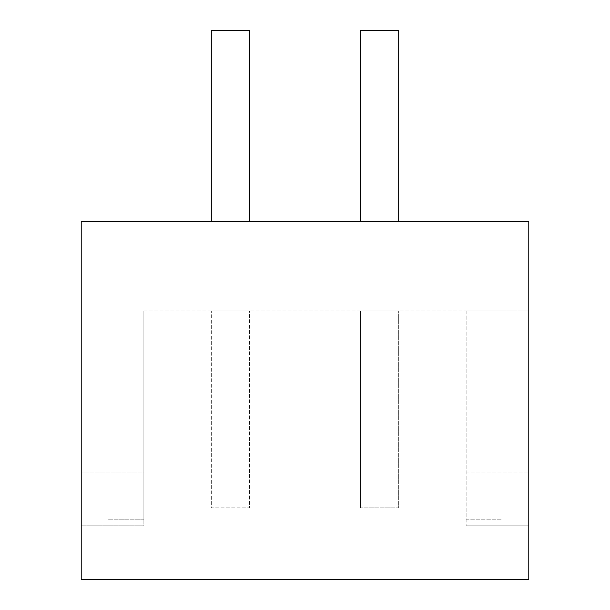 <?xml version="1.0" encoding="UTF-8"?>
<svg xmlns="http://www.w3.org/2000/svg" width="610" height="610" viewBox="0 0 610 610"><rect width="100%" height="100%" fill="white"/><g stroke="black" fill="none" stroke-linecap="round" stroke-linejoin="round"><path stroke-width="0.46" stroke-dasharray="3.05 2.29" d="M360.495 507.894L360.495 310.97L398.688 310.97L360.495 310.97L360.495 507.894L398.688 507.894L398.688 310.97L398.688 507.894L360.495 507.894M249.505 310.97L211.312 310.97L249.505 310.97L249.505 507.894L211.312 507.894L211.312 310.97L211.312 507.894L249.505 507.894L249.505 310.97M143.884 310.97L501.923 310.97L501.923 579.5L108.077 579.5L108.077 310.97L108.077 579.5L81.221 579.5L81.221 221.453L528.779 221.453L528.779 525.797L466.116 525.797L528.779 525.797L528.779 310.97L143.884 310.97L143.884 525.797L81.221 525.797L143.884 525.797L143.884 472.087L81.221 472.087L143.884 472.087L143.884 310.97L143.884 519.827L108.077 519.827L143.884 519.827L143.884 310.97M466.116 310.97L528.779 310.97L528.779 579.5L501.923 579.5L501.923 310.97L466.116 310.97L466.116 525.797L466.116 310.97M466.116 519.827L501.923 519.827L466.116 519.827M466.116 472.087L528.779 472.087L466.116 472.087M398.688 221.453L360.495 221.453L398.688 221.453L398.688 30.5L360.495 30.5L360.495 221.453M249.505 221.453L211.312 221.453L249.505 221.453L249.505 30.5L211.312 30.5L211.312 221.453"/><path stroke-width="0.91" d="M81.221 221.453L81.221 579.5L528.779 579.5L528.779 221.453L81.221 221.453M249.505 221.453L249.505 30.5L211.312 30.5L211.312 221.453M398.688 221.453L398.688 30.5L360.495 30.5L360.495 221.453"/></g></svg>
